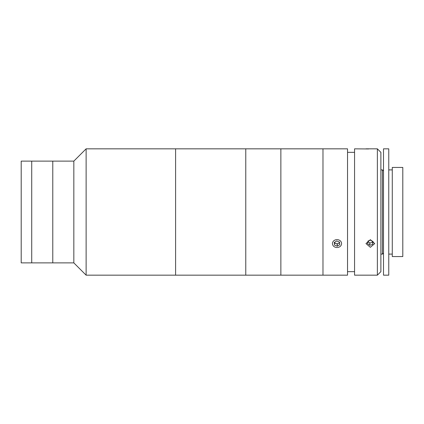 <?xml version="1.0" encoding="UTF-8"?>
<svg xmlns="http://www.w3.org/2000/svg" width="424" height="424" viewBox="0 0 424 424"><rect width="100%" height="100%" fill="white"/><g stroke="black" fill="none" stroke-linecap="round" stroke-linejoin="round"><path stroke-width="0.64" d="M73.834 161.12L73.834 262.88L31.726 262.88L31.726 161.12L21.2 161.12L21.2 262.88L31.726 262.88L31.726 161.12L52.783 161.12L52.783 212L52.783 161.12L73.834 161.12L86.12 148.835L86.12 275.165L175.6 275.165L175.6 148.835L86.12 148.835M52.783 262.88L52.783 212L52.783 262.88M322.977 204.394L322.977 148.835L175.6 148.835L175.6 275.165L245.777 275.165L245.777 148.835L245.777 275.165L280.868 275.165L280.868 148.835L280.868 275.165L322.977 275.165L322.977 204.394M377.371 275.165L377.371 148.835L380.879 152.349L380.879 271.651L377.371 275.165L354.559 275.165L354.559 148.835L368.604 148.967M377.371 148.835L365.965 148.835M370.348 247.303L365.965 243.583L370.348 239.708L374.736 243.583L370.348 247.303M354.559 271.651L347.542 271.651M354.559 152.349L347.542 152.349M332.458 148.835L347.542 148.835L347.542 275.165L322.977 275.165L322.977 148.835L332.628 148.835M383.503 212L383.503 275.165L388.766 275.165L388.766 148.835L383.503 148.835L383.503 212M392.274 212L392.274 256.562L402.8 256.562L402.8 167.438L392.274 167.438L392.274 212M383.503 170.946L382.448 169.892L382.448 254.109L380.879 254.109M367.931 241.489A2.629 2.279 180 0 0 370.348 242.878A2.629 2.279 180 0 0 372.77 241.494M372.67 244.399L373.205 241.812L370.889 240.117L368.032 241.007L367.497 243.593L369.813 245.289L372.67 244.399L372.829 241.537M367.873 241.765L369.813 243.185L369.813 245.289M338.336 243.456L337.016 243.991M334.557 242.284A2.629 2.279 180 0 0 334.854 242.772A2.629 2.279 180 0 0 335.893 243.535A2.629 2.279 180 0 0 338.511 243.344A2.629 2.279 180 0 0 339.518 242.173M340.758 241.33A4.558 3.949 180 0 0 334.414 240.339A4.558 3.949 180 0 0 333.269 245.83A4.558 3.949 180 0 0 339.613 246.826A4.558 3.949 180 0 0 340.758 241.33M334.271 242.459L334.52 245.077L337.266 246.201L339.762 244.701L339.507 242.083L336.762 240.959L334.271 242.459M334.462 242.348L334.52 245.077M334.52 242.973L337.266 244.097L337.266 246.201M337.266 244.097L339.571 242.714M73.834 262.88L86.12 275.165M388.766 254.109L392.274 254.109M388.766 169.892L392.274 169.892M380.879 169.892L382.448 169.892M383.503 253.054L382.448 254.109"/></g></svg>
